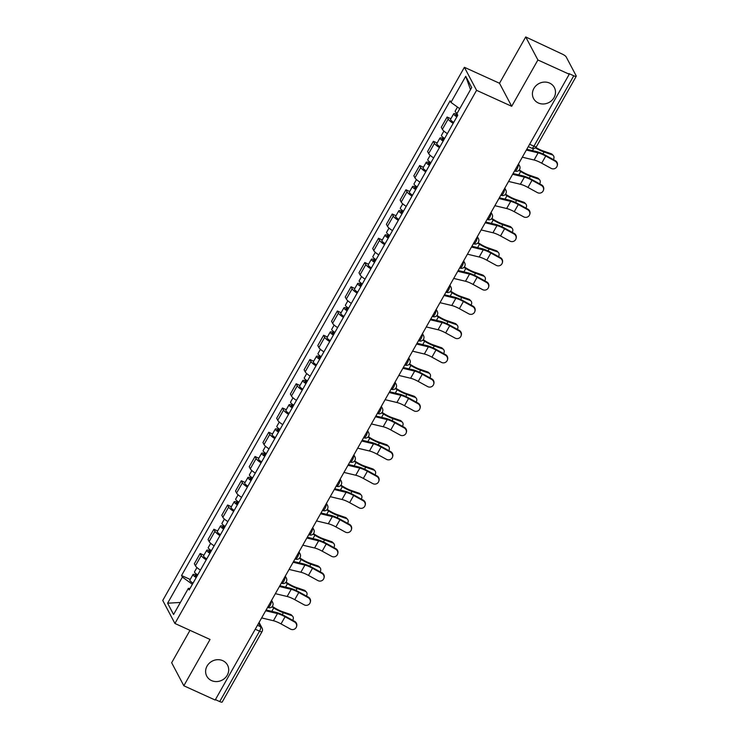 <?xml version="1.0" encoding="UTF-8"?>
<svg xmlns="http://www.w3.org/2000/svg" width="739" height="739" viewBox="0 0 739 739"><rect width="100%" height="100%" fill="white"/><g stroke="black" fill="none" stroke-linecap="round" stroke-linejoin="round"><path stroke-width="1.11" d="M222.79 660.684A11.769 10.715 -27.9 0 1 227.557 665.137A11.769 10.715 -27.9 0 1 225.072 678.005A11.769 10.715 -27.9 0 1 211.53 680.582A11.769 10.715 -27.9 0 1 206.754 676.139A11.769 10.715 -27.9 0 1 209.248 663.262A11.769 10.715 -27.9 0 1 222.79 660.684M549.585 83.082A11.769 10.715 -27.9 0 1 554.352 87.525A11.769 10.715 -27.9 0 1 551.867 100.402A11.769 10.715 -27.9 0 1 538.325 102.98A11.769 10.715 -27.9 0 1 533.558 98.527A11.769 10.715 -27.9 0 1 536.043 85.659A11.769 10.715 -27.9 0 1 549.585 83.082M189.997 630.33L171.66 662.744L183.835 685.774L215.178 700.036L569.242 74.233L537.9 59.979L525.715 36.95L499.509 83.267L464.388 67.295L162.746 600.447L174.921 623.476L476.572 90.324L511.693 106.296L537.9 59.979M525.715 36.95L562.296 54.104A3.677 0.878 29.5 0 1 566.157 56.875L576.208 75.877A3.677 0.878 29.5 0 1 576.254 76.256L536.422 146.664A3.677 0.878 -150.5 0 1 533.928 146.202L573.769 75.784A3.677 0.878 29.5 0 0 576.254 76.256M183.835 685.774L210.042 639.457L174.921 623.476M255.251 629.212L259.546 631.171A3.677 0.878 -150.5 0 0 262.04 631.633L222.199 702.05A3.677 0.878 -150.5 0 1 219.714 701.579L259.546 631.171A3.677 1.247 -65.5 0 0 260.599 626.718L258.696 623.125M215.409 699.63L219.714 701.579M573.769 75.784L568.882 73.567L569.242 74.233M453.164 123.367A8.462 2.005 -150.5 0 1 448.176 119.071L447.095 117.021L441.285 127.284L442.375 129.325A8.462 2.005 29.5 0 0 447.363 133.62M450.873 118.739L447.095 117.021M439.446 147.615A8.462 2.005 -150.5 0 1 434.458 143.32L433.377 141.269L427.567 151.532L428.657 153.573A8.462 2.005 29.5 0 0 433.645 157.869M437.155 142.987L433.377 141.269M425.729 171.864A8.462 2.005 -150.5 0 1 420.74 167.568L419.66 165.518L413.849 175.78L414.93 177.822A8.462 2.005 29.5 0 0 419.928 182.117M423.429 167.236L419.66 165.518M412.011 196.112A8.462 2.005 -150.5 0 1 407.023 191.817L405.933 189.766L400.132 200.029L401.212 202.07A8.462 2.005 29.5 0 0 406.21 206.366M409.711 191.484L405.933 189.766M398.293 220.361A8.462 2.005 -150.5 0 1 393.296 216.065L392.215 214.014L386.414 224.277L387.495 226.319A8.462 2.005 29.5 0 0 392.492 230.614M395.993 215.733L392.215 214.014M384.576 244.609A8.462 2.005 -150.5 0 1 379.578 240.314L378.497 238.263L372.696 248.526L373.777 250.567A8.462 2.005 29.5 0 0 378.765 254.863M382.275 239.981L378.497 238.263M370.858 268.857A8.462 2.005 -150.5 0 1 365.86 264.562L364.78 262.511L358.978 272.774L360.059 274.816A8.462 2.005 29.5 0 0 365.048 279.111M368.558 264.229L364.78 262.511M357.131 293.106A8.462 2.005 -150.5 0 1 352.143 288.81L351.062 286.76L345.252 297.023L346.342 299.064A8.462 2.005 29.5 0 0 351.33 303.359M354.84 288.478L351.062 286.76M343.413 317.354A8.462 2.005 -150.5 0 1 338.425 313.059L337.344 311.008L331.534 321.271L332.624 323.312A8.462 2.005 29.5 0 0 337.612 327.608M341.122 312.726L337.344 311.008M329.696 341.603A8.462 2.005 -150.5 0 1 324.707 337.307L323.617 335.257L317.816 345.519L318.897 347.561A8.462 2.005 29.5 0 0 323.894 351.856M327.395 336.975L323.617 335.257M315.978 365.851A8.462 2.005 -150.5 0 1 310.99 361.556L309.9 359.505L304.099 369.768L305.179 371.809A8.462 2.005 29.5 0 0 310.177 376.105M313.678 361.223L309.9 359.505M302.26 390.1A8.462 2.005 -150.5 0 1 297.263 385.804L296.182 383.753L290.381 394.016L291.462 396.058A8.462 2.005 29.5 0 0 296.45 400.353M299.96 385.472L296.182 383.753M288.543 414.348A8.462 2.005 -150.5 0 1 283.545 410.053L282.464 408.002L276.663 418.265L277.744 420.306A8.462 2.005 29.5 0 0 282.732 424.602M286.242 409.72L282.464 408.002M274.816 438.596A8.462 2.005 -150.5 0 1 269.827 434.301L268.747 432.25L262.945 442.513L264.026 444.555A8.462 2.005 29.5 0 0 269.014 448.85M272.525 433.969L268.747 432.25M261.098 462.845A8.462 2.005 -150.5 0 1 256.11 458.549L255.029 456.499L249.219 466.762L250.309 468.803A8.462 2.005 29.5 0 0 255.297 473.099M258.807 458.217L255.029 456.499M247.38 487.093A8.462 2.005 -150.5 0 1 242.392 482.798L241.311 480.747L235.501 491.01L236.582 493.052A8.462 2.005 29.5 0 0 241.579 497.347M245.08 482.465L241.311 480.747M233.663 511.342A8.462 2.005 -150.5 0 1 228.674 507.046L227.584 504.996L221.783 515.259L222.864 517.3A8.462 2.005 29.5 0 0 227.861 521.595M231.362 506.714L227.584 504.996M219.945 535.59A8.462 2.005 -150.5 0 1 214.947 531.295L213.867 529.244L208.065 539.507L209.146 541.548A8.462 2.005 29.5 0 0 214.144 545.844M217.645 530.962L213.867 529.244M206.227 559.839A8.462 2.005 -150.5 0 1 201.23 555.543L200.149 553.493L194.348 563.755L195.429 565.797A8.462 2.005 29.5 0 0 200.417 570.092M203.927 555.211L200.149 553.493M459.741 108.698L450.956 102.388L465.736 76.274L471.704 87.553L456.924 113.667L457.764 115.247L189.184 589.953L188.353 588.373L173.573 614.488L167.605 603.209L182.385 577.094L192.389 584.29M450.956 102.388L450.125 100.809L181.545 575.524L182.385 577.094M464.388 67.295L476.572 90.324M499.509 83.267L511.693 106.296M190.209 579.459L181.545 575.524M190.043 588.438L188.353 588.373M465.736 76.274L470.512 89.659M180.381 602.451L167.605 603.209M522.307 157.195L534.094 160.012A11.399 2.707 -150.5 0 1 541.687 163.19L551.082 168.344A4.231 4.101 -163.2 0 0 557.16 165.998A4.231 4.101 -163.2 0 0 555.128 161.194L555.294 160.64A4.231 4.101 16.8 0 1 557.326 165.444L557.16 165.998M526.353 150.045L538.131 152.862A11.399 2.707 -150.5 0 1 545.733 156.04L555.128 161.194M555.294 160.64L545.899 155.486A13.792 3.279 29.5 0 0 536.708 151.643L526.787 149.269M535.821 147.458A11.399 2.707 29.5 0 0 543.017 150.895L551.174 153.721A4.231 3.252 -43.4 0 1 552.227 154.396L553.28 155.504A4.231 3.252 136.6 0 0 552.227 154.839L544.061 152.003A13.792 3.279 -150.5 0 1 535.359 147.846M553.382 159.587A4.231 3.252 136.6 0 0 553.28 155.504M457.099 113.363A4.6 1.09 -150.5 0 1 455.178 111.127L457.469 107.072M457.155 116.328A2.208 0.527 -150.5 0 1 455.76 114.942A2.208 0.527 -150.5 0 1 457.256 115.229L457.515 114.776M456.868 116.827A4.6 1.09 -150.5 0 1 453.681 113.769A4.6 1.09 -150.5 0 1 456.794 114.351L457.053 113.908M453.7 122.415A4.6 1.09 -150.5 0 1 450.522 119.367L453.681 113.769M456.776 116.078L457.256 115.229L456.794 114.351M508.589 181.443L520.367 184.26A11.399 2.707 -150.5 0 1 527.969 187.438L537.364 192.593A4.231 4.101 -163.2 0 0 543.433 190.246A4.231 4.101 -163.2 0 0 541.41 185.443L541.576 184.889A4.231 4.101 16.8 0 1 543.608 189.692L543.433 190.246M512.635 174.293L524.413 177.111A11.399 2.707 -150.5 0 1 532.015 180.288L541.41 185.443M541.576 184.889L532.182 179.734A13.792 3.279 29.5 0 0 522.99 175.891L513.069 173.517M494.871 205.691L506.649 208.509A11.399 2.707 -150.5 0 1 514.252 211.687L523.646 216.841A4.231 4.101 -163.2 0 0 529.715 214.495A4.231 4.101 -163.2 0 0 527.692 209.691L527.858 209.137A4.231 4.101 16.8 0 1 529.881 213.931L529.715 214.495M498.917 198.542L510.695 201.359A11.399 2.707 -150.5 0 1 518.298 204.537L527.692 209.691M527.858 209.137L518.464 203.982A13.792 3.279 29.5 0 0 509.273 200.14L499.352 197.766M519.24 169.942L521.3 171.226A11.399 2.707 29.5 0 0 529.29 175.143L537.456 177.97A4.231 3.252 -43.4 0 1 538.509 178.644L539.553 179.753A4.231 3.252 136.6 0 0 538.509 179.087L530.343 176.251A13.792 3.279 -150.5 0 1 520.672 171.513L518.843 170.376M539.664 183.835A4.231 3.252 136.6 0 0 539.553 179.753M444.647 138.424A4.6 1.09 -150.5 0 1 441.46 135.376L443.89 131.08M443.428 140.576A2.208 0.527 -150.5 0 1 442.042 139.191A2.208 0.527 -150.5 0 1 443.539 139.477L444.259 138.193M443.151 141.075A4.6 1.09 -150.5 0 1 439.964 138.017A4.6 1.09 -150.5 0 1 443.077 138.599L443.566 137.74M439.982 146.664A4.6 1.09 -150.5 0 1 436.795 143.615L439.964 138.017M443.058 140.327L443.539 139.477L443.077 138.599M505.522 194.191L507.582 195.475A11.399 2.707 29.5 0 0 515.573 199.391L523.739 202.218A4.231 3.252 -43.4 0 1 524.792 202.892L525.835 204.001A4.231 3.252 136.6 0 0 524.792 203.336L516.626 200.5A13.792 3.279 -150.5 0 1 506.954 195.761L505.125 194.625M525.946 208.084A4.231 3.252 136.6 0 0 525.835 204.001M430.929 162.672A4.6 1.09 -150.5 0 1 427.742 159.624L430.172 155.329M429.71 164.825A2.208 0.527 -150.5 0 1 428.324 163.439A2.208 0.527 -150.5 0 1 429.821 163.725L430.541 162.441M429.433 165.324A4.6 1.09 -150.5 0 1 426.246 162.266A4.6 1.09 -150.5 0 1 429.359 162.848L429.849 161.989M426.264 170.912A4.6 1.09 -150.5 0 1 423.077 167.864L426.246 162.266M429.341 164.575L429.821 163.725L429.359 162.848M481.144 229.94L492.931 232.757A11.399 2.707 -150.5 0 1 500.534 235.935L509.928 241.09A4.231 4.101 -163.2 0 0 515.998 238.743A4.231 4.101 -163.2 0 0 513.974 233.94L514.141 233.385A4.231 4.101 16.8 0 1 516.164 238.18L515.998 238.743M485.19 222.79L496.977 225.607A11.399 2.707 -150.5 0 1 504.58 228.785L513.974 233.94M514.141 233.385L504.746 228.231A13.792 3.279 29.5 0 0 495.555 224.388L485.634 222.014M467.427 254.188L479.214 257.006A11.399 2.707 -150.5 0 1 486.816 260.183L496.211 265.338A4.231 4.101 -163.2 0 0 502.28 262.992A4.231 4.101 -163.2 0 0 500.257 258.188L500.423 257.634A4.231 4.101 16.8 0 1 502.446 262.428L502.28 262.992M471.473 247.038L483.26 249.856A11.399 2.707 -150.5 0 1 490.862 253.034L500.257 258.188M500.423 257.634L491.029 252.479A13.792 3.279 29.5 0 0 481.837 248.637L471.916 246.263M453.709 278.437L465.496 281.254A11.399 2.707 -150.5 0 1 473.089 284.432L482.493 289.586A4.231 4.101 -163.2 0 0 488.562 287.24A4.231 4.101 -163.2 0 0 486.53 282.437L486.705 281.882A4.231 4.101 16.8 0 1 488.728 286.677L488.562 287.24M457.755 271.287L469.542 274.104A11.399 2.707 -150.5 0 1 477.135 277.282L486.53 282.437M486.705 281.882L477.311 276.728A13.792 3.279 29.5 0 0 468.11 272.885L458.198 270.511M491.804 218.439L493.864 219.723A11.399 2.707 29.5 0 0 501.855 223.64L510.021 226.467A4.231 3.252 -43.4 0 1 511.065 227.141L512.118 228.249A4.231 3.252 136.6 0 0 511.065 227.584L502.908 224.748A13.792 3.279 -150.5 0 1 493.236 220.01L491.407 218.873M512.229 232.332A4.231 3.252 136.6 0 0 512.118 228.249M417.212 186.921A4.6 1.09 -150.5 0 1 414.025 183.872L416.454 179.577M415.992 189.073A2.208 0.527 -150.5 0 1 414.607 187.688A2.208 0.527 -150.5 0 1 416.103 187.974L416.824 186.69M415.715 189.572A4.6 1.09 -150.5 0 1 412.528 186.514A4.6 1.09 -150.5 0 1 415.641 187.096L416.122 186.237M412.547 195.161A4.6 1.09 -150.5 0 1 409.36 192.112L412.528 186.514M415.614 188.824L416.103 187.974L415.641 187.096M478.087 242.688L480.147 243.972A11.399 2.707 29.5 0 0 488.137 247.888L496.303 250.715A4.231 3.252 -43.4 0 1 497.347 251.389L498.4 252.498A4.231 3.252 136.6 0 0 497.347 251.833L489.19 248.997A13.792 3.279 -150.5 0 1 479.519 244.258L477.69 243.122M498.502 256.581A4.231 3.252 136.6 0 0 498.4 252.498M403.485 211.169A4.6 1.09 -150.5 0 1 400.307 208.121L402.737 203.825M402.275 213.322A2.208 0.527 -150.5 0 1 400.889 211.936A2.208 0.527 -150.5 0 1 402.385 212.222L403.106 210.938M401.998 213.82A4.6 1.09 -150.5 0 1 398.811 210.763A4.6 1.09 -150.5 0 1 401.924 211.345L402.404 210.486M398.829 219.409A4.6 1.09 -150.5 0 1 395.642 216.361L398.811 210.763M401.896 213.072L402.385 212.222L401.924 211.345M464.36 266.936L466.429 268.22A11.399 2.707 29.5 0 0 474.42 272.137L482.576 274.963A4.231 3.252 -43.4 0 1 483.629 275.638L484.682 276.746A4.231 3.252 136.6 0 0 483.629 276.081L475.463 273.245A13.792 3.279 -150.5 0 1 465.801 268.506L463.963 267.37M484.784 280.829A4.231 3.252 136.6 0 0 484.682 276.746M389.767 235.418A4.6 1.09 -150.5 0 1 386.58 232.369L389.01 228.074M388.557 237.57A2.208 0.527 -150.5 0 1 387.171 236.184A2.208 0.527 -150.5 0 1 388.659 236.471L389.388 235.187M388.271 238.069A4.6 1.09 -150.5 0 1 385.093 235.011A4.6 1.09 -150.5 0 1 388.197 235.593L388.686 234.734M385.111 243.658A4.6 1.09 -150.5 0 1 381.924 240.609L385.093 235.011M388.178 237.321L388.659 236.471L388.197 235.593M439.991 302.685L451.778 305.503A11.399 2.707 -150.5 0 1 459.372 308.68L468.766 313.835A4.231 4.101 -163.2 0 0 474.844 311.488A4.231 4.101 -163.2 0 0 472.812 306.685L472.988 306.131A4.231 4.101 16.8 0 1 475.011 310.925L474.844 311.488M444.037 295.535L455.824 298.353A11.399 2.707 -150.5 0 1 463.418 301.53L472.812 306.685M472.988 306.131L463.584 300.976A13.792 3.279 29.5 0 0 454.393 297.133L444.472 294.759M450.642 291.184L452.702 292.468A11.399 2.707 29.5 0 0 460.702 296.385L468.859 299.212A4.231 3.252 -43.4 0 1 469.912 299.886L470.965 300.995A4.231 3.252 136.6 0 0 469.912 300.33L461.746 297.494A13.792 3.279 -150.5 0 1 452.083 292.755L450.245 291.619M471.066 305.078A4.231 3.252 136.6 0 0 470.965 300.995M376.049 259.666A4.6 1.09 -150.5 0 1 372.862 256.618L375.292 252.322M374.839 261.818A2.208 0.527 -150.5 0 1 373.454 260.433A2.208 0.527 -150.5 0 1 374.941 260.719L375.671 259.435M374.553 262.317A4.6 1.09 -150.5 0 1 371.366 259.26A4.6 1.09 -150.5 0 1 374.479 259.842L374.969 258.983M371.384 267.906A4.6 1.09 -150.5 0 1 368.207 264.858L371.366 259.26M374.461 261.569L374.941 260.719L374.479 259.842M426.274 326.934L438.051 329.751A11.399 2.707 -150.5 0 1 445.654 332.929L455.048 338.083A4.231 4.101 -163.2 0 0 461.118 335.737A4.231 4.101 -163.2 0 0 459.095 330.933L459.261 330.379A4.231 4.101 16.8 0 1 461.293 335.173L461.118 335.737M430.32 319.784L442.098 322.601A11.399 2.707 -150.5 0 1 449.7 325.779L459.095 330.933M459.261 330.379L449.866 325.225A13.792 3.279 29.5 0 0 440.675 321.382L430.754 319.008M436.925 315.433L438.984 316.717A11.399 2.707 29.5 0 0 446.984 320.634L455.141 323.46A4.231 3.252 -43.4 0 1 456.194 324.135L457.238 325.243A4.231 3.252 136.6 0 0 456.194 324.578L448.028 321.742A13.792 3.279 -150.5 0 1 438.356 317.003L436.527 315.867M457.349 329.326A4.231 3.252 136.6 0 0 457.238 325.243M362.332 283.915A4.6 1.09 -150.5 0 1 359.145 280.866L361.574 276.571M361.112 286.067A2.208 0.527 -150.5 0 1 359.727 284.681A2.208 0.527 -150.5 0 1 361.223 284.968L361.944 283.684M360.835 286.566A4.6 1.09 -150.5 0 1 357.648 283.508A4.6 1.09 -150.5 0 1 360.761 284.09L361.251 283.231M357.667 292.154A4.6 1.09 -150.5 0 1 354.48 289.106L357.648 283.508M360.743 285.817L361.223 284.968L360.761 284.09M412.556 351.182L424.334 353.999A11.399 2.707 -150.5 0 1 431.936 357.177L441.331 362.332A4.231 4.101 -163.2 0 0 447.4 359.985A4.231 4.101 -163.2 0 0 445.377 355.182L445.543 354.628A4.231 4.101 16.8 0 1 447.566 359.422L447.4 359.985M416.602 344.032L428.38 346.85A11.399 2.707 -150.5 0 1 435.982 350.027L445.377 355.182M445.543 354.628L436.149 349.473A13.792 3.279 29.5 0 0 426.957 345.63L417.036 343.256M423.207 339.681L425.267 340.965A11.399 2.707 29.5 0 0 433.257 344.882L441.423 347.709A4.231 3.252 -43.4 0 1 442.476 348.383L443.52 349.492A4.231 3.252 136.6 0 0 442.476 348.826L434.31 345.991A13.792 3.279 -150.5 0 1 424.639 341.252L422.81 340.116M443.631 353.575A4.231 3.252 136.6 0 0 443.52 349.492M348.614 308.163A4.6 1.09 -150.5 0 1 345.427 305.115L347.857 300.819M347.395 310.315A2.208 0.527 -150.5 0 1 346.009 308.93A2.208 0.527 -150.5 0 1 347.506 309.216L348.226 307.932M347.118 310.814A4.6 1.09 -150.5 0 1 343.931 307.757A4.6 1.09 -150.5 0 1 347.044 308.339L347.533 307.479M343.949 316.403A4.6 1.09 -150.5 0 1 340.762 313.354L343.931 307.757M347.025 310.066L347.506 309.216L347.044 308.339M398.838 375.43L410.616 378.248A11.399 2.707 -150.5 0 1 418.219 381.426L427.613 386.58A4.231 4.101 -163.2 0 0 433.682 384.234A4.231 4.101 -163.2 0 0 431.659 379.43L431.825 378.876A4.231 4.101 16.8 0 1 433.848 383.67L433.682 384.234M402.875 368.281L414.662 371.098A11.399 2.707 -150.5 0 1 422.265 374.276L431.659 379.43M431.825 378.876L422.431 373.722A13.792 3.279 29.5 0 0 413.24 369.879L403.318 367.505M409.489 363.93L411.549 365.214A11.399 2.707 29.5 0 0 419.54 369.13L427.705 371.957A4.231 3.252 -43.4 0 1 428.759 372.632L429.802 373.74A4.231 3.252 136.6 0 0 428.749 373.075L420.593 370.239A13.792 3.279 -150.5 0 1 410.921 365.5L409.092 364.364M429.913 377.823A4.231 3.252 136.6 0 0 429.802 373.74M334.896 332.411A4.6 1.09 -150.5 0 1 331.709 329.363L334.139 325.068M333.677 334.564A2.208 0.527 -150.5 0 1 332.291 333.178A2.208 0.527 -150.5 0 1 333.788 333.465L334.508 332.18M333.4 335.063A4.6 1.09 -150.5 0 1 330.213 332.005A4.6 1.09 -150.5 0 1 333.326 332.587L333.816 331.728M330.231 340.651A4.6 1.09 -150.5 0 1 327.044 337.603L330.213 332.005M333.298 334.314L333.788 333.465L333.326 332.587M385.111 399.679L396.898 402.496A11.399 2.707 -150.5 0 1 404.501 405.674L413.895 410.829A4.231 4.101 -163.2 0 0 419.964 408.482A4.231 4.101 -163.2 0 0 417.941 403.679L418.108 403.124A4.231 4.101 16.8 0 1 420.131 407.919L419.964 408.482M389.157 392.529L400.944 395.347A11.399 2.707 -150.5 0 1 408.547 398.524L417.941 403.679M418.108 403.124L408.713 397.97A13.792 3.279 29.5 0 0 399.522 394.127L389.601 391.753M395.771 388.178L397.831 389.462A11.399 2.707 29.5 0 0 405.822 393.379L413.988 396.206A4.231 3.252 -43.4 0 1 415.032 396.88L416.085 397.988A4.231 3.252 136.6 0 0 415.032 397.323L406.875 394.487A13.792 3.279 -150.5 0 1 397.203 389.749L395.374 388.612M416.186 402.071A4.231 3.252 136.6 0 0 416.085 397.988M321.169 356.66A4.6 1.09 -150.5 0 1 317.992 353.611L320.421 349.316M319.959 358.812A2.208 0.527 -150.5 0 1 318.574 357.427A2.208 0.527 -150.5 0 1 320.07 357.713L320.791 356.429M319.682 359.311A4.6 1.09 -150.5 0 1 316.495 356.253A4.6 1.09 -150.5 0 1 319.608 356.835L320.089 355.976M316.514 364.9A4.6 1.09 -150.5 0 1 313.327 361.851L316.495 356.253M319.581 358.563L320.07 357.713L319.608 356.835M371.394 423.927L383.181 426.745A11.399 2.707 -150.5 0 1 390.783 429.922L400.178 435.077A4.231 4.101 -163.2 0 0 406.247 432.731A4.231 4.101 -163.2 0 0 404.224 427.927L404.39 427.373A4.231 4.101 16.8 0 1 406.413 432.167L406.247 432.731M375.44 416.778L387.227 419.595A11.399 2.707 -150.5 0 1 394.82 422.773L404.224 427.927M404.39 427.373L394.995 422.218A13.792 3.279 29.5 0 0 385.795 418.376L375.883 416.002M382.054 412.427L384.114 413.711A11.399 2.707 29.5 0 0 392.104 417.627L400.27 420.454A4.231 3.252 -43.4 0 1 401.314 421.128L402.367 422.237A4.231 3.252 136.6 0 0 401.314 421.572L393.157 418.736A13.792 3.279 -150.5 0 1 383.486 413.997L381.647 412.861M402.469 426.32A4.231 3.252 136.6 0 0 402.367 422.237M307.452 380.908A4.6 1.09 -150.5 0 1 304.265 377.86L306.703 373.564M306.242 383.061A2.208 0.527 -150.5 0 1 304.856 381.675A2.208 0.527 -150.5 0 1 306.352 381.961L307.073 380.677M305.955 383.559A4.6 1.09 -150.5 0 1 302.778 380.502A4.6 1.09 -150.5 0 1 305.891 381.084L306.371 380.225M302.796 389.148A4.6 1.09 -150.5 0 1 299.609 386.1L302.778 380.502M305.863 382.811L306.352 381.961L305.891 381.084M357.676 448.176L369.463 450.993A11.399 2.707 -150.5 0 1 377.056 454.171L386.451 459.325A4.231 4.101 -163.2 0 0 392.529 456.979A4.231 4.101 -163.2 0 0 390.497 452.176L390.672 451.621A4.231 4.101 16.8 0 1 392.695 456.416L392.529 456.979M361.722 441.026L373.509 443.843A11.399 2.707 -150.5 0 1 381.102 447.021L390.497 452.176M390.672 451.621L381.269 446.467A13.792 3.279 29.5 0 0 372.077 442.624L362.165 440.25M368.327 436.675L370.387 437.959A11.399 2.707 29.5 0 0 378.386 441.876L386.543 444.702A4.231 3.252 -43.4 0 1 387.596 445.377L388.649 446.485A4.231 3.252 136.6 0 0 387.596 445.82L379.43 442.984A13.792 3.279 -150.5 0 1 369.768 438.245L367.93 437.109M388.751 450.568A4.231 3.252 136.6 0 0 388.649 446.485M293.734 405.157A4.6 1.09 -150.5 0 1 290.547 402.108L292.977 397.813M292.524 407.309A2.208 0.527 -150.5 0 1 291.138 405.923A2.208 0.527 -150.5 0 1 292.626 406.21L293.355 404.926M292.238 407.808A4.6 1.09 -150.5 0 1 289.051 404.75A4.6 1.09 -150.5 0 1 292.164 405.332L292.653 404.473M289.078 413.397A4.6 1.09 -150.5 0 1 285.891 410.348L289.051 404.75M292.145 407.06L292.626 406.21L292.164 405.332M343.958 472.424L355.745 475.242A11.399 2.707 -150.5 0 1 363.339 478.419L372.733 483.574A4.231 4.101 -163.2 0 0 378.811 481.228A4.231 4.101 -163.2 0 0 376.779 476.424L376.945 475.87A4.231 4.101 16.8 0 1 378.978 480.664L378.811 481.228M348.004 465.274L359.782 468.092A11.399 2.707 -150.5 0 1 367.385 471.27L376.779 476.424M376.945 475.87L367.551 470.715A13.792 3.279 29.5 0 0 358.36 466.872L348.438 464.498M354.609 460.924L356.669 462.208A11.399 2.707 29.5 0 0 364.669 466.124L372.825 468.951A4.231 3.252 -43.4 0 1 373.879 469.625L374.932 470.734A4.231 3.252 136.6 0 0 373.879 470.069L365.713 467.233A13.792 3.279 -150.5 0 1 356.05 462.494L354.212 461.358M375.033 474.817A4.231 3.252 136.6 0 0 374.932 470.734M280.016 429.405A4.6 1.09 -150.5 0 1 276.829 426.357L279.259 422.061M278.806 431.558A2.208 0.527 -150.5 0 1 277.411 430.172A2.208 0.527 -150.5 0 1 278.908 430.458L279.628 429.174M278.52 432.056A4.6 1.09 -150.5 0 1 275.333 428.999A4.6 1.09 -150.5 0 1 278.446 429.581L278.936 428.722M275.351 437.645A4.6 1.09 -150.5 0 1 272.174 434.597L275.333 428.999M278.427 431.308L278.908 430.458L278.446 429.581M330.241 496.673L342.018 499.49A11.399 2.707 -150.5 0 1 349.621 502.668L359.015 507.822A4.231 4.101 -163.2 0 0 365.084 505.476A4.231 4.101 -163.2 0 0 363.061 500.672L363.228 500.118A4.231 4.101 16.8 0 1 365.26 504.913L365.084 505.476M334.287 489.523L346.064 492.34A11.399 2.707 -150.5 0 1 353.667 495.518L363.061 500.672M363.228 500.118L353.833 494.964A13.792 3.279 29.5 0 0 344.642 491.121L334.721 488.747M340.891 485.172L342.951 486.456A11.399 2.707 29.5 0 0 350.942 490.373L359.108 493.199A4.231 3.252 -43.4 0 1 360.161 493.874L361.205 494.982A4.231 3.252 136.6 0 0 360.161 494.317L351.995 491.481A13.792 3.279 -150.5 0 1 342.323 486.742L340.494 485.606M361.316 499.065A4.231 3.252 136.6 0 0 361.205 494.982M266.299 453.654A4.6 1.09 -150.5 0 1 263.112 450.605L265.541 446.31M265.079 455.806A2.208 0.527 -150.5 0 1 263.694 454.42A2.208 0.527 -150.5 0 1 265.19 454.707L265.911 453.423M264.802 456.305A4.6 1.09 -150.5 0 1 261.615 453.247A4.6 1.09 -150.5 0 1 264.728 453.829L265.218 452.97M261.634 461.893A4.6 1.09 -150.5 0 1 258.447 458.845L261.615 453.247M264.71 455.557L265.19 454.707L264.728 453.829M316.523 520.921L328.301 523.739A11.399 2.707 -150.5 0 1 335.903 526.916L345.298 532.071A4.231 4.101 -163.2 0 0 351.367 529.724A4.231 4.101 -163.2 0 0 349.344 524.921L349.51 524.367A4.231 4.101 16.8 0 1 351.533 529.161L351.367 529.724M320.569 513.771L332.347 516.589A11.399 2.707 -150.5 0 1 339.949 519.766L349.344 524.921M349.51 524.367L340.116 519.212A13.792 3.279 29.5 0 0 330.924 515.369L321.003 512.995M327.174 509.42L329.234 510.704A11.399 2.707 29.5 0 0 337.224 514.621L345.39 517.448A4.231 3.252 -43.4 0 1 346.443 518.122L347.487 519.231A4.231 3.252 136.6 0 0 346.443 518.566L338.277 515.73A13.792 3.279 -150.5 0 1 328.606 510.991L326.777 509.855M347.598 523.314A4.231 3.252 136.6 0 0 347.487 519.231M252.581 477.902A4.6 1.09 -150.5 0 1 249.394 474.854L251.823 470.558M251.362 480.054A2.208 0.527 -150.5 0 1 249.976 478.669A2.208 0.527 -150.5 0 1 251.472 478.955L252.193 477.671M251.084 480.553A4.6 1.09 -150.5 0 1 247.898 477.496A4.6 1.09 -150.5 0 1 251.011 478.078L251.5 477.218M247.916 486.142A4.6 1.09 -150.5 0 1 244.729 483.094L247.898 477.496M250.992 479.805L251.472 478.955L251.011 478.078M302.796 545.17L314.583 547.987A11.399 2.707 -150.5 0 1 322.186 551.165L331.58 556.319A4.231 4.101 -163.2 0 0 337.649 553.973A4.231 4.101 -163.2 0 0 335.626 549.169L335.792 548.615A4.231 4.101 16.8 0 1 337.815 553.409L337.649 553.973M306.842 538.02L318.629 540.837A11.399 2.707 -150.5 0 1 326.232 544.015L335.626 549.169M335.792 548.615L326.398 543.461A13.792 3.279 29.5 0 0 317.207 539.618L307.285 537.244M313.456 533.669L315.516 534.953A11.399 2.707 29.5 0 0 323.506 538.87L331.672 541.696A4.231 3.252 -43.4 0 1 332.716 542.371L333.769 543.479A4.231 3.252 136.6 0 0 332.716 542.814L324.56 539.978A13.792 3.279 -150.5 0 1 314.888 535.239L313.059 534.103M333.88 547.562A4.231 3.252 136.6 0 0 333.769 543.479M238.863 502.151A4.6 1.09 -150.5 0 1 235.676 499.102L238.106 494.807M237.644 504.303A2.208 0.527 -150.5 0 1 236.258 502.917A2.208 0.527 -150.5 0 1 237.755 503.204L238.475 501.92M237.367 504.802A4.6 1.09 -150.5 0 1 234.18 501.744A4.6 1.09 -150.5 0 1 237.293 502.326L237.773 501.467M234.198 510.39A4.6 1.09 -150.5 0 1 231.011 507.342L234.18 501.744M237.265 504.053L237.755 503.204L237.293 502.326M289.078 569.418L300.865 572.235A11.399 2.707 -150.5 0 1 308.468 575.413L317.862 580.568A4.231 4.101 -163.2 0 0 323.931 578.221A4.231 4.101 -163.2 0 0 321.908 573.418L322.075 572.864A4.231 4.101 16.8 0 1 324.098 577.658L323.931 578.221M293.124 562.268L304.911 565.086A11.399 2.707 -150.5 0 1 312.514 568.263L321.908 573.418M322.075 572.864L312.68 567.709A13.792 3.279 29.5 0 0 303.489 563.866L293.568 561.492M299.738 557.917L301.798 559.201A11.399 2.707 29.5 0 0 309.789 563.118L317.955 565.945A4.231 3.252 -43.4 0 1 318.999 566.619L320.052 567.728A4.231 3.252 136.6 0 0 318.999 567.062L310.842 564.226A13.792 3.279 -150.5 0 1 301.17 559.488L299.341 558.351M320.153 571.81A4.231 3.252 136.6 0 0 320.052 567.728M225.136 526.399A4.6 1.09 -150.5 0 1 221.959 523.351L224.388 519.055M223.926 528.551A2.208 0.527 -150.5 0 1 222.541 527.166A2.208 0.527 -150.5 0 1 224.037 527.452L224.758 526.168M223.649 529.041A4.6 1.09 -150.5 0 1 220.462 525.992A4.6 1.09 -150.5 0 1 223.575 526.574L224.056 525.715M220.481 534.639A4.6 1.09 -150.5 0 1 217.294 531.59L220.462 525.992M223.547 528.302L224.037 527.452L223.575 526.574M275.361 593.666L287.148 596.484A11.399 2.707 -150.5 0 1 294.741 599.662L304.145 604.816A4.231 4.101 -163.2 0 0 310.214 602.47A4.231 4.101 -163.2 0 0 308.191 597.666L308.357 597.112A4.231 4.101 16.8 0 1 310.38 601.906L310.214 602.47M279.407 586.517L291.194 589.334A11.399 2.707 -150.5 0 1 298.787 592.512L308.191 597.666M308.357 597.112L298.962 591.957A13.792 3.279 29.5 0 0 289.762 588.115L279.85 585.741M286.011 582.166L288.081 583.45A11.399 2.707 29.5 0 0 296.071 587.366L304.237 590.193A4.231 3.252 -43.4 0 1 305.281 590.867L306.334 591.976A4.231 3.252 136.6 0 0 305.281 591.311L297.115 588.475A13.792 3.279 -150.5 0 1 287.453 583.736L285.614 582.6M306.436 596.059A4.231 3.252 136.6 0 0 306.334 591.976M211.419 550.647A4.6 1.09 -150.5 0 1 208.232 547.599L210.67 543.304M210.209 552.8A2.208 0.527 -150.5 0 1 208.823 551.414A2.208 0.527 -150.5 0 1 210.31 551.7L211.04 550.416M209.922 553.289A4.6 1.09 -150.5 0 1 206.744 550.241A4.6 1.09 -150.5 0 1 209.848 550.823L210.338 549.964M206.763 558.887A4.6 1.09 -150.5 0 1 203.576 555.839L206.744 550.241M209.83 552.55L210.31 551.7L209.848 550.823M261.643 617.915L273.43 620.732A11.399 2.707 -150.5 0 1 281.023 623.91L290.418 629.065A4.231 4.101 -163.2 0 0 296.496 626.718A4.231 4.101 -163.2 0 0 294.464 621.915L294.639 621.36A4.231 4.101 16.8 0 1 296.662 626.155L296.496 626.718M265.689 610.765L277.476 613.582A11.399 2.707 -150.5 0 1 285.069 616.76L294.464 621.915M294.639 621.36L285.236 616.206A13.792 3.279 29.5 0 0 276.044 612.363L266.123 609.989M272.294 606.414L274.354 607.698A11.399 2.707 29.5 0 0 282.353 611.615L290.51 614.442A4.231 3.252 -43.4 0 1 291.563 615.116L292.616 616.224A4.231 3.252 136.6 0 0 291.563 615.559L283.397 612.723A13.792 3.279 -150.5 0 1 273.735 607.985L271.897 606.848M292.718 620.307A4.231 3.252 136.6 0 0 292.616 616.224M197.701 574.896A4.6 1.09 -150.5 0 1 194.514 571.847L196.943 567.552M196.491 577.048A2.208 0.527 -150.5 0 1 195.105 575.663A2.208 0.527 -150.5 0 1 196.592 575.949L197.322 574.665M196.204 577.538A4.6 1.09 -150.5 0 1 193.018 574.489A4.6 1.09 -150.5 0 1 196.131 575.071L196.62 574.212M193.036 583.136A4.6 1.09 -150.5 0 1 189.858 580.087L193.018 574.489M196.112 576.799L196.592 575.949L196.131 575.071M267.61 607.366L267.887 607.495A3.677 1.247 -65.5 0 0 270.114 605.49A3.677 1.247 -65.5 0 0 271.176 601.056A3.677 3.353 -27.9 0 1 272.654 602.424L271.573 600.373M281.328 583.117L281.605 583.247A3.677 1.247 -65.5 0 0 283.841 581.242A3.677 1.247 -65.5 0 0 284.894 576.808A3.677 3.353 -27.9 0 1 286.372 578.175L285.291 576.124M295.046 558.869L295.323 558.998A3.677 1.247 -65.5 0 0 297.558 556.994A3.677 1.247 -65.5 0 0 298.621 552.56A3.677 3.353 -27.9 0 1 300.099 553.927L299.009 551.876M308.763 534.62L309.041 534.75A3.677 1.247 -65.5 0 0 311.276 532.745A3.677 1.247 -65.5 0 0 312.338 528.311M322.49 510.372L322.758 510.501A3.677 1.247 -65.5 0 0 324.994 508.497A3.677 1.247 -65.5 0 0 326.056 504.063M336.208 486.123L336.476 486.253A3.677 1.247 -65.5 0 0 338.711 484.248A3.677 1.247 -65.5 0 0 339.774 479.814M349.926 461.875L350.203 462.004A3.677 1.247 -65.5 0 0 352.429 460A3.677 1.247 -65.5 0 0 353.491 455.566M363.643 437.627L363.921 437.756A3.677 1.247 -65.5 0 0 366.147 435.751A3.677 1.247 -65.5 0 0 367.209 431.317M377.361 413.378L377.638 413.507A3.677 1.247 -65.5 0 0 379.874 411.503A3.677 1.247 -65.5 0 0 380.927 407.069M391.079 389.13L391.356 389.259A3.677 1.247 -65.5 0 0 393.591 387.254A3.677 1.247 -65.5 0 0 394.654 382.82A3.677 3.353 -27.9 0 1 396.132 384.188L395.042 382.137M404.806 364.881L405.074 365.011A3.677 1.247 -65.5 0 0 407.309 363.006A3.677 1.247 -65.5 0 0 408.371 358.572A3.677 3.353 -27.9 0 1 409.849 359.939L408.759 357.888M418.523 340.633L418.791 340.762A3.677 1.247 -65.5 0 0 421.027 338.758A3.677 1.247 -65.5 0 0 422.089 334.324A3.677 3.353 -27.9 0 1 423.567 335.691L422.477 333.64M432.241 316.384L432.509 316.514A3.677 1.247 -65.5 0 0 434.744 314.509A3.677 1.247 -65.5 0 0 435.807 310.075A3.677 3.353 -27.9 0 1 437.285 311.442L436.195 309.392M445.959 292.136L446.236 292.265A3.677 1.247 -65.5 0 0 448.462 290.261A3.677 1.247 -65.5 0 0 449.524 285.827A3.677 3.353 -27.9 0 1 451.002 287.194L449.922 285.143M459.676 267.887L459.954 268.017A3.677 1.247 -65.5 0 0 462.189 266.012A3.677 1.247 -65.5 0 0 463.242 261.578A3.677 3.353 -27.9 0 1 464.72 262.945L463.639 260.895M473.394 243.639L473.671 243.768A3.677 1.247 -65.5 0 0 475.907 241.764A3.677 1.247 -65.5 0 0 476.969 237.33A3.677 3.353 -27.9 0 1 478.447 238.697L477.357 236.646M487.112 219.391L487.389 219.52A3.677 1.247 -65.5 0 0 489.624 217.515A3.677 1.247 -65.5 0 0 490.687 213.081A3.677 3.353 -27.9 0 1 492.165 214.449L491.075 212.398M500.839 195.142L501.107 195.272A3.677 1.247 -65.5 0 0 503.342 193.267A3.677 1.247 -65.5 0 0 504.404 188.833A3.677 3.353 -27.9 0 1 505.882 190.2L504.792 188.149M514.556 170.894L514.824 171.023A3.677 1.247 -65.5 0 0 517.06 169.019A3.677 1.247 -65.5 0 0 518.122 164.585A3.677 3.353 -27.9 0 1 519.6 165.952L518.51 163.901M257.468 625.296L260.599 626.718A3.677 3.353 152.1 0 1 262.086 628.104L259.084 622.432M209.146 541.548L214.947 531.295M222.864 517.3L228.674 507.046M236.582 493.052L242.392 482.798M250.309 468.803L256.11 458.549M264.026 444.555L269.827 434.301M277.744 420.306L283.545 410.053M291.462 396.058L297.263 385.804M305.179 371.809L310.99 361.556M318.897 347.561L324.707 337.307M332.624 323.312L338.425 313.059M346.342 299.064L352.143 288.81M360.059 274.816L365.86 264.562M373.777 250.567L379.578 240.314M387.495 226.319L393.296 216.065M401.212 202.07L407.023 191.817M414.93 177.822L420.74 167.568M428.657 153.573L434.458 143.32M442.375 129.325L448.176 119.071M195.429 565.797L201.23 555.543M380.936 407.06A3.677 3.353 -27.9 0 1 382.414 408.436L381.324 406.385M367.218 431.308A3.677 3.353 -27.9 0 1 368.687 432.684L367.606 430.634M353.501 455.557A3.677 3.353 -27.9 0 1 354.969 456.933L353.889 454.882M339.783 479.805A3.677 3.353 -27.9 0 1 341.252 481.181L340.162 479.131M326.065 504.053A3.677 3.353 -27.9 0 1 327.534 505.43L326.444 503.379M312.348 528.302A3.677 3.353 -27.9 0 1 313.816 529.678L312.726 527.628M528.274 146.645L531.701 148.206A3.677 1.247 -65.5 0 0 533.928 146.202L529.632 144.244M538.131 152.862L534.094 160.012M545.733 156.04L541.687 163.19M552.227 154.839L551.174 153.721M542.953 153.971L544.061 152.003M532.486 150.636L533.697 148.502M524.413 177.111L520.367 184.26M532.015 180.288L527.969 187.438M510.695 201.359L506.649 208.509M518.298 204.537L514.252 211.687M538.509 179.087L537.456 177.97M529.235 178.219L530.343 176.251M518.769 174.884L520.672 171.513M524.792 203.336L523.739 202.218M515.508 202.468L516.626 200.5M505.051 199.133L506.954 195.761M496.977 225.607L492.931 232.757M504.58 228.785L500.534 235.935M483.26 249.856L479.214 257.006M490.862 253.034L486.816 260.183M469.542 274.104L465.496 281.254M477.135 277.282L473.089 284.432M511.065 227.584L510.021 226.467M501.79 226.716L502.908 224.748M491.333 223.381L493.236 220.01M497.347 251.833L496.303 250.715M488.073 250.964L489.19 248.997M477.616 247.63L479.519 244.258M483.629 276.081L482.576 274.963M474.355 275.213L475.463 273.245M463.898 271.878L465.801 268.506M455.824 298.353L451.778 305.503M463.418 301.53L459.372 308.68M469.912 300.33L468.859 299.212M460.637 299.461L461.746 297.494M450.171 296.127L452.083 292.755M442.098 322.601L438.051 329.751M449.7 325.779L445.654 332.929M456.194 324.578L455.141 323.46M446.919 323.71L448.028 321.742M436.453 320.375L438.356 317.003M428.38 346.85L424.334 353.999M435.982 350.027L431.936 357.177M442.476 348.826L441.423 347.709M433.202 347.958L434.31 345.991M422.736 344.623L424.639 341.252M414.662 371.098L410.616 378.248M422.265 374.276L418.219 381.426M428.749 373.075L427.705 371.957M419.475 372.207L420.593 370.239M409.018 368.872L410.921 365.5M400.944 395.347L396.898 402.496M408.547 398.524L404.501 405.674M415.032 397.323L413.988 396.206M405.757 396.455L406.875 394.487M395.3 393.12L397.203 389.749M387.227 419.595L383.181 426.745M394.82 422.773L390.783 429.922M401.314 421.572L400.27 420.454M392.039 420.703L393.157 418.736M381.583 417.369L383.486 413.997M373.509 443.843L369.463 450.993M381.102 447.021L377.056 454.171M387.596 445.82L386.543 444.702M378.322 444.952L379.43 442.984M367.856 441.617L369.768 438.245M359.782 468.092L355.745 475.242M367.385 471.27L363.339 478.419M373.879 470.069L372.825 468.951M364.604 469.2L365.713 467.233M354.138 465.866L356.05 462.494M346.064 492.34L342.018 499.49M353.667 495.518L349.621 502.668M360.161 494.317L359.108 493.199M350.886 493.449L351.995 491.481M340.42 490.114L342.323 486.742M332.347 516.589L328.301 523.739M339.949 519.766L335.903 526.916M346.443 518.566L345.39 517.448M337.16 517.697L338.277 515.73M326.703 514.362L328.606 510.991M318.629 540.837L314.583 547.987M326.232 544.015L322.186 551.165M332.716 542.814L331.672 541.696M323.442 541.946L324.56 539.978M312.985 538.611L314.888 535.239M304.911 565.086L300.865 572.235M312.514 568.263L308.468 575.413M318.999 567.062L317.955 565.945M309.724 566.194L310.842 564.226M299.267 562.859L301.17 559.488M291.194 589.334L287.148 596.484M298.787 592.512L294.741 599.662M305.281 591.311L304.237 590.193M296.006 590.443L297.115 588.475M285.55 587.108L287.453 583.736M277.476 613.582L273.43 620.732M285.069 616.76L281.023 623.91M291.563 615.559L290.51 614.442M282.289 614.691L283.397 612.723M271.823 611.356L273.735 607.985M514.824 171.023A3.677 3.677 0 0 0 519.6 165.952M501.107 195.272A3.677 3.677 0 0 0 505.882 190.2M487.389 219.52A3.677 3.677 0 0 0 492.165 214.449M473.671 243.768A3.677 3.677 0 0 0 478.447 238.697M459.954 268.017A3.677 3.677 0 0 0 464.72 262.945M446.236 292.265A3.677 3.677 0 0 0 451.002 287.194M432.509 316.514A3.677 3.677 0 0 0 437.285 311.442M418.791 340.762A3.677 3.677 0 0 0 423.567 335.691M405.074 365.011A3.677 3.677 0 0 0 409.849 359.939M391.356 389.259A3.677 3.677 0 0 0 396.132 384.188M377.638 413.507A3.677 3.677 0 0 0 382.414 408.436M363.921 437.756A3.677 3.677 0 0 0 368.687 432.684M350.203 462.004A3.677 3.677 0 0 0 354.969 456.933M336.476 486.253A3.677 3.677 0 0 0 341.252 481.181M322.758 510.501A3.677 3.677 0 0 0 327.534 505.43M309.041 534.75A3.677 3.677 0 0 0 313.816 529.678M295.323 558.998A3.677 3.677 0 0 0 300.099 553.927M281.605 583.247A3.677 3.677 0 0 0 286.372 578.175M267.887 607.495A3.677 3.677 0 0 0 272.654 602.424M262.04 631.633A3.677 3.677 0 0 0 262.086 628.104M531.701 148.206A3.677 3.677 0 0 0 536.422 146.664"/></g></svg>

